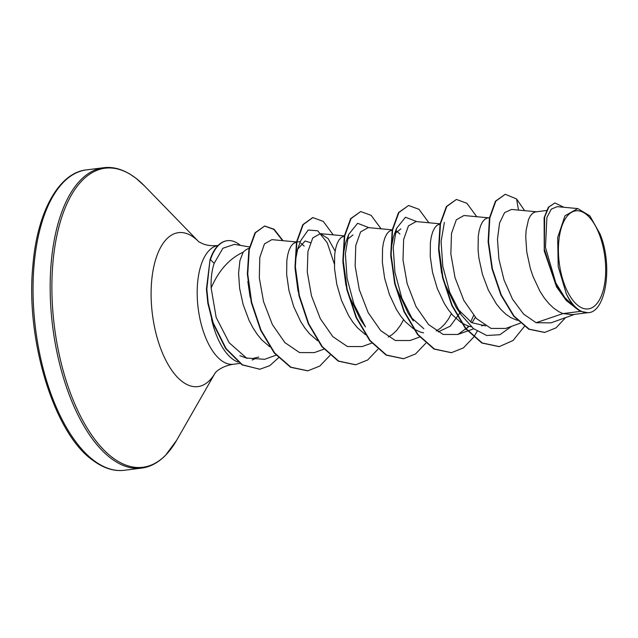 <?xml version="1.0" encoding="UTF-8"?>
<svg xmlns="http://www.w3.org/2000/svg" width="638" height="638" viewBox="0 0 638 638"><rect width="100%" height="100%" fill="white"/><g stroke="black" fill="none" stroke-linecap="round" stroke-linejoin="round"><path stroke-width="0.96" d="M586.043 214.185A49.429 23 -97.2 0 1 605.35 277.921A49.429 23 -97.2 0 1 578.052 305.562A49.429 23 -97.2 0 1 558.744 241.818A49.429 23 -97.2 0 1 586.043 214.185M249.45 246.938L234.433 244.346L222.861 248.27L214.161 263.35C211.8 270.496 210.803 278.71 211.146 287.993C218.603 270.592 229.289 258.645 243.19 252.162A53.44 24.866 82.8 0 1 249.155 248.278M240.446 245.383A59.286 27.586 82.8 0 0 239.609 244.705A59.286 27.586 82.8 0 0 227.383 240.686A59.286 27.586 82.8 0 0 210.436 259.658L214.161 263.35M247.241 358.365L239.88 355.709M211.497 318.976A59.852 27.849 82.8 0 0 232.176 358.779A59.852 27.849 82.8 0 0 238.054 362.081M258.805 357.057L252.074 358.668M577.757 208.586L564.981 215.78L557.684 237.503L558.202 266.604L566.305 293.783C569.08 299.748 572.198 304.454 575.667 307.883L564.917 297.731L555.842 283.017L545.474 247.4L546.902 217.47L551.304 209.136L557.213 206.648L577.757 208.578L589.839 215.859L599.951 233.819C613.301 265.416 605.773 312.955 587.797 312.684L572.445 314.63L562.931 313.593L580.668 311.352A53.44 24.866 -97.2 0 1 577.478 309.294A53.44 24.866 -97.2 0 1 577.326 309.175L566.257 300.522L556.551 286.869L544.246 250.973L544.118 217.702L548.329 207.262L554.908 202.948L548.863 207.015L544.677 216.968L544.326 248.956L555.594 284.301L564.742 298.297L577.231 309.143M537.021 211.832L511.572 209.447L504.602 212.606L499.57 223.005L497.473 239.242L498.916 259.14L504.06 280.05L512.537 299.214L523.591 314.087L536.111 322.708L562.931 313.593L558.784 311.655L553.696 308.146L548.816 303.513L544.222 297.866L540.011 291.359L533.001 276.413L530.314 268.359L526.773 252.074L525.736 236.929L526.119 230.254L528.511 219.56L530.393 215.804L532.65 213.251L535.178 211.968L546.479 210.5M517.402 320.372L510.926 317.708L505.838 314.191L500.958 309.558L496.364 303.911L488.389 290.194L482.456 274.404L478.915 258.127L478.085 250.311L478.261 236.299L479.202 230.462L480.653 225.605L482.535 221.849L484.784 219.297L487.32 218.013L489.482 217.702M485.63 325.914L471.697 322.661L456.114 307.42L444.12 282.259M484.027 324.917L481.65 325.938M471.354 326.808L468.252 326.042L461.848 323.027M459.878 312.931L450.261 326.162L438.17 331.912M451.409 313.689L448.386 319.159L444.55 324.319L440.268 328.371L436.169 330.97M423.496 332.853L420.394 332.087L413.99 329.072M403.551 319.734L400.528 325.205L396.692 330.364L392.41 334.416L388.311 337.016M441.616 273.255L438.649 250.343M461.091 322.541L453.1 315.603L448.506 309.964L444.295 303.449L437.285 288.512L432.516 272.266L430.227 256.356L430.403 242.344L431.344 236.507L432.795 231.65L434.677 227.902L436.926 225.342L440.06 223.946M423.831 328.706L411.366 317.652M416.877 221.633L405.465 217.247L396.517 228.428L393.231 247.608L394.93 272.29L401.836 298.209L413.336 320.914L408.256 313.465L395.496 285.84L390.791 256.356M390.99 249.338L393.367 237.137L396.517 228.428M395.018 233.548L400.839 228.898M413.233 328.586L405.242 321.648L400.648 316.009L396.437 309.502L389.427 294.557L384.658 278.32L382.369 262.401L382.545 248.397L383.486 242.56L384.937 237.695L386.819 233.947L389.068 231.395L392.203 229.991M396.748 231.187L399.922 234.034M369.019 227.686L357.607 223.3L348.659 234.473L345.373 253.645L347.064 278.327L353.978 304.254L365.478 326.959L360.39 319.502L348.42 294.397M345.9 285.338L342.933 262.441M343.132 255.399L345.509 243.174L348.659 234.473M347.16 239.593L352.981 234.944M365.375 334.631L357.384 327.701L352.79 322.054L348.579 315.547L341.569 300.602L336.8 284.365L334.511 268.446L334.687 254.442L335.628 248.605L337.071 243.748L338.961 239.992L341.21 237.44L344.345 236.036M298.042 291.391L295.067 268.446M295.274 261.405L297.651 249.219L305.124 240.997L310.283 242.623M317.517 340.684L309.518 333.746L304.932 328.099L300.721 321.592L293.711 306.647L288.942 290.41L286.653 274.492L286.829 260.487L287.77 254.65L289.213 249.793L291.103 246.037L293.352 243.485L296.487 242.081M301.032 243.277L304.198 246.124M250.184 297.467L247.823 281.438M269.659 346.729L261.66 339.791L257.074 334.145L252.863 327.637L249.099 320.428L243.166 304.637L239.625 288.352L238.58 273.2L239.912 260.695L243.19 252.162M536.111 322.708L550.905 322.876L574.623 314.359M566.305 293.783A53.153 24.73 -97.2 0 0 587.797 312.684L580.668 311.352M518.503 210.101L516.581 198.952L505.264 194.279L495.439 201.193L489.434 217.957L488.118 241.786L492.01 268.853L500.854 294.947L513.63 316.105L528.774 329.216L544.581 332.43M505.264 194.279L495.838 201.145L489.832 217.909L488.517 241.738L492.408 268.805L501.253 294.9L514.029 316.057L529.173 329.16L544.78 332.406L556.041 327.844L565.619 317.588M563.872 207.278L554.908 202.948M575.667 307.883L575.269 307.747M211.146 287.993L216.162 317.405L229.209 342.789L246.539 358.046L264.634 359.306L276.079 355.199M296.51 241.954L271.876 239.641L264.443 243.923L259.794 257.481L259.315 277.921L263.574 301.718L272.402 324.638L284.923 342.638L299.525 352.567L314.263 352.623L323.937 349.153M335.133 251.157L328.123 238.548L320.356 233.652L312.748 237.942L307.931 251.531L307.277 272.003L311.456 295.769L320.3 318.657L332.813 336.625L347.407 346.53L362.121 346.578L371.794 343.108M392.226 229.855L368.214 227.606L360.598 231.905L355.781 245.486L355.135 265.958L359.314 289.724L368.166 312.636L380.695 330.604L395.281 340.493L409.979 340.532L419.652 337.063M440.092 223.81L416.072 221.561L408.472 225.844L403.647 239.441L403.001 259.913L407.172 283.679L416.016 306.559L428.545 324.543L443.139 334.44L457.837 334.487L469.225 326.329M471.976 322.82L475.318 317.341M489.163 217.877L463.93 215.516L456.322 219.807L451.497 233.412L450.851 253.876L455.03 277.634L463.874 300.522L476.419 318.514L491.005 328.403L505.695 328.442L520.313 323.195M511.596 326.321L499.913 334.727L486.77 335.5L473.436 328.594L461.202 314.877L449.702 292.18L442.788 266.253L441.089 241.571L444.375 222.391M473.635 315.419L470.653 322.046M468.372 326.082L466.027 329.543M297.651 249.219L300.801 240.518L308.186 230.039L317.764 230.804L327.222 242.759L334.304 263.829M499.123 346.641L481.842 343.013L465.461 328.546L451.816 305.514L442.533 277.498L438.577 248.804L440.076 223.866L446.369 206.529L456.425 199.447L466.856 203.259L476.777 216.721M451.265 352.686L433.984 349.058L417.603 334.591L403.958 311.567L394.675 283.543L390.719 254.849L392.218 229.903L398.511 212.574L408.567 205.492L418.999 209.312L428.919 222.766M403.415 358.731L386.126 355.111L369.745 340.636L356.1 317.612L346.817 289.588L342.853 260.886L344.361 235.948L350.653 218.619L360.709 211.537L371.141 215.357L381.061 228.811M355.557 364.776L338.276 361.156L321.887 346.689L308.242 323.657L298.959 295.633L294.995 266.939L296.503 241.993L302.795 224.664L312.652 217.614M307.699 370.822L290.537 367.273L274.252 353.021L260.639 330.285L251.3 302.54L247.345 274.101L248.884 249.641L255.009 232.822L264.682 226.011L274.077 229.225L283.041 240.686M264.483 226.035L273.75 229.337L282.594 240.646M259.841 369.211L242.009 364.856L225.645 348.563L212.749 322.844L207.821 303.122L206.425 289.15L210.038 259.706L206.824 289.094L208.219 303.066L213.148 322.788L226.043 348.515L242.408 364.8L259.642 369.235M516.581 198.952L524.635 210.676M524.38 326.465L513.032 340.517L499.323 346.617L482.24 342.965L465.86 328.49L452.214 305.466L442.931 277.442L438.976 248.756L440.475 223.81L446.767 206.481L456.425 199.447M477.176 331.305L473.795 336.952M473.627 337.199L463.355 347.925L451.465 352.662L434.382 349.01L418.002 334.543L404.356 311.511L395.074 283.487L391.118 254.793L392.617 229.855L398.909 212.526L408.567 205.492M425.769 343.244L415.505 353.97L403.615 358.708L386.524 355.055L370.144 340.588L356.498 317.557L347.216 289.532L343.252 260.838L344.759 235.893L351.052 218.563L360.709 211.537M377.911 349.289L367.647 360.015L355.757 364.753L338.674 361.108L322.286 346.641L308.64 323.61L299.358 295.585L295.394 266.883L296.901 241.946L303.194 224.608L312.851 217.59L323.283 221.402L333.203 234.856M330.053 355.342L319.79 366.06L307.899 370.798L290.936 367.217L274.651 352.966L261.038 330.237L251.699 302.484L247.743 274.053L249.283 249.594L255.407 232.766L264.682 226.011M278.479 357.83L269.778 365.67L260.041 369.187M227.184 240.717A59.286 27.586 82.8 0 0 226.984 240.741A59.286 27.586 82.8 0 0 210.038 259.706M124.426 470.27A151.381 70.443 -97.2 0 1 93.212 460.006A151.381 70.443 -97.2 0 1 33.12 296.295A151.381 70.443 -97.2 0 1 86.481 169.891L103.603 167.73A151.381 70.443 -97.2 0 0 50.242 294.134A151.381 70.443 -97.2 0 0 110.334 457.845A151.381 70.443 -97.2 0 0 141.548 468.109L124.426 470.27C113.819 471.618 103.005 468.093 92.008 459.703C53.624 432.197 25.169 338.467 32.969 264.563C37.483 210.309 59.844 172.332 86.481 169.891M144.491 185.921L198.466 241.459A77.589 36.103 -97.2 0 0 194.486 237.91A77.589 36.103 -97.2 0 0 151.629 281.294A77.589 36.103 -97.2 0 0 181.934 381.341A77.589 36.103 -97.2 0 0 215.086 373.118L176.63 440.324A150.72 70.132 -97.2 0 1 111.802 457.055A150.72 70.132 -97.2 0 1 52.922 262.704A150.72 70.132 -97.2 0 1 136.173 178.433A150.72 70.132 -97.2 0 1 144.491 185.921L136.022 178.297L129.985 174.134C120.997 168.767 112.2 166.63 103.603 167.73M239.856 363.429L233.309 364.258A59.852 27.849 -97.2 0 1 220.971 360.199A59.852 27.849 -97.2 0 1 197.222 295.801A59.852 27.849 -97.2 0 1 217.997 245.542M176.63 440.324L165.489 455.365C158.12 462.781 150.145 467.032 141.548 468.109M198.769 241.77L202.374 243.588C206.584 245.447 211.896 246.085 218.308 245.494M255.463 358.556L252.201 360.023M300.418 241.587L296.885 242.033M544.381 332.454L544.78 332.406M320.356 233.652L344.368 235.9M457.837 334.487L467.51 331.01M467.845 330.891L473.691 328.793M461.202 314.877L456.114 307.42M499.323 346.617L498.924 346.665M451.465 352.662L451.066 352.71M403.615 358.708L403.216 358.755M355.757 364.753L355.358 364.8M312.851 217.59L312.453 217.638M307.899 370.798L307.5 370.853M233.309 364.258C219.233 366.491 214.169 374.099 215.014 373.214M226.984 240.741L227.383 240.686"/></g></svg>
